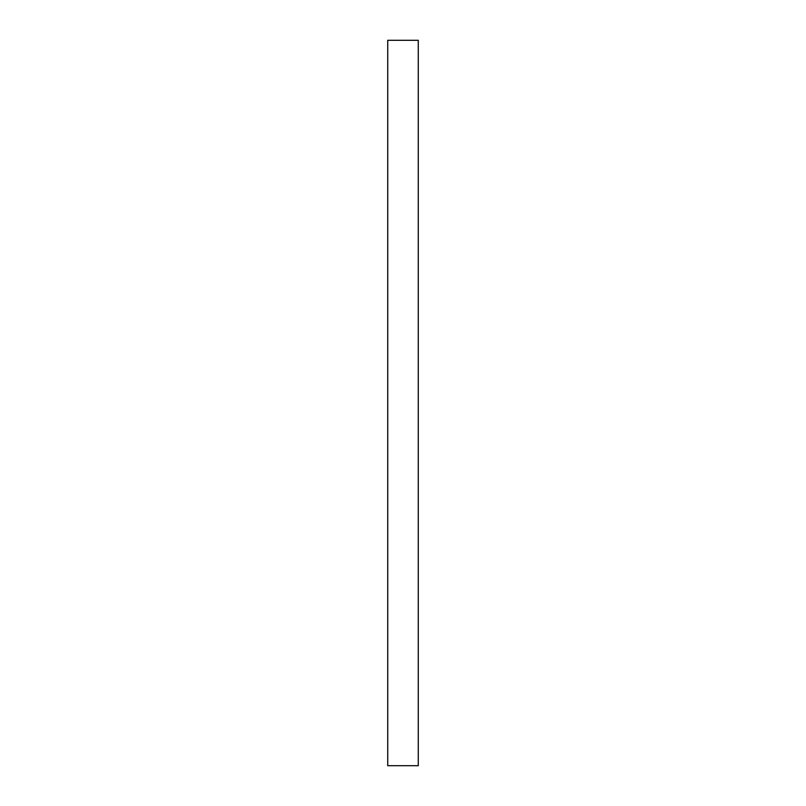 <?xml version="1.0" encoding="UTF-8"?>
<svg xmlns="http://www.w3.org/2000/svg" width="806" height="806" viewBox="0 0 806 806"><rect width="100%" height="100%" fill="white"/><g stroke="black" fill="none" stroke-linecap="round" stroke-linejoin="round"><path stroke-width="1.21" d="M418.274 765.7L387.726 765.7L387.726 40.3L418.274 40.3L418.274 765.7"/></g></svg>
